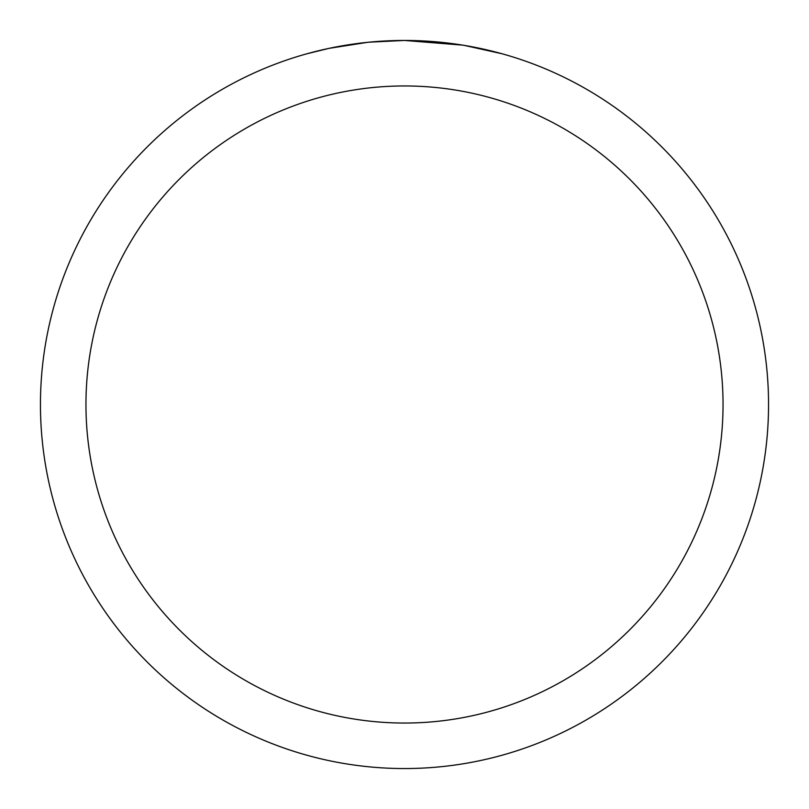 <?xml version="1.0" encoding="UTF-8"?>
<svg xmlns="http://www.w3.org/2000/svg" width="809" height="809" viewBox="0 0 809 809"><rect width="100%" height="100%" fill="white"/><g stroke="black" fill="none" stroke-linecap="round" stroke-linejoin="round"><path stroke-width="1.21" d="M462.708 45.132L404.5 40.45A364.05 364.05 0 0 1 768.55 404.5A364.05 364.05 0 0 1 404.5 768.55A364.05 364.05 0 0 1 40.45 404.5A364.05 364.05 0 0 1 404.5 40.45L369.086 42.179M464.255 45.385L501.833 53.707M404.5 85.956A318.544 318.544 0 0 1 723.044 404.5A318.544 318.544 0 0 1 404.5 723.044A318.544 318.544 0 0 1 85.956 404.5A318.544 318.544 0 0 1 404.5 85.956M367.549 42.331L329.132 48.338L307.167 53.707M380.483 41.239L385.681 40.935M355.535 43.757L361.552 42.998"/></g></svg>
